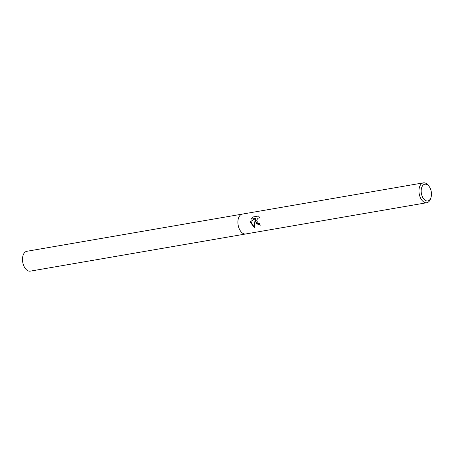 <?xml version="1.0" encoding="UTF-8"?>
<svg xmlns="http://www.w3.org/2000/svg" width="454" height="454" viewBox="0 0 454 454"><rect width="100%" height="100%" fill="white"/><g stroke="black" fill="none" stroke-linecap="round" stroke-linejoin="round"><path stroke-width="0.68" d="M255.403 221.893L255.409 219.594L254.734 222.006L254.382 227.46L250.591 222.721L250.54 221.569L255.772 218.334L251.249 219.117L252.952 216.978L258.53 216.013L259.909 217.914L258.031 218.158L256.833 219.912L256.76 221.03L258.513 223.311L259.62 223.425A10.079 5.953 80.2 0 0 260.284 225.218L255.403 221.893M430.937 197.655L430.534 198.818A10.079 5.953 -99.8 0 1 426.788 202.722A10.079 5.953 -99.8 0 1 419.178 193.631A10.079 5.953 -99.8 0 1 423.355 182.86A10.079 5.953 -99.8 0 1 428.196 185.283L428.962 186.242A8.501 5.017 -99.8 0 1 431.3 191.866A8.501 5.017 -99.8 0 1 430.937 197.655A8.501 5.017 -99.8 0 1 425.818 200.662A8.501 5.017 -99.8 0 1 421.357 193.279A8.501 5.017 -99.8 0 1 423.207 185.062A8.501 5.017 -99.8 0 1 428.962 186.242M426.788 202.722L245.722 233.969A10.079 5.953 -99.8 0 1 238.112 224.878A10.079 5.953 -99.8 0 1 242.294 214.101L423.355 182.86M258.536 216.019L252.952 216.978M260.244 225.224L256.572 223.714L255.409 219.594M259.041 217.767L259.858 217.812M253.122 216.955L251.408 219.089M255.772 218.334L250.693 221.546L254.365 227.341M245.671 233.98L30.31 271.14A10.079 5.953 -99.8 0 1 22.7 262.049A10.079 5.953 -99.8 0 1 26.882 251.278L242.243 214.112M238.112 224.878A10.079 5.953 -99.8 0 1 242.294 214.101"/></g></svg>
